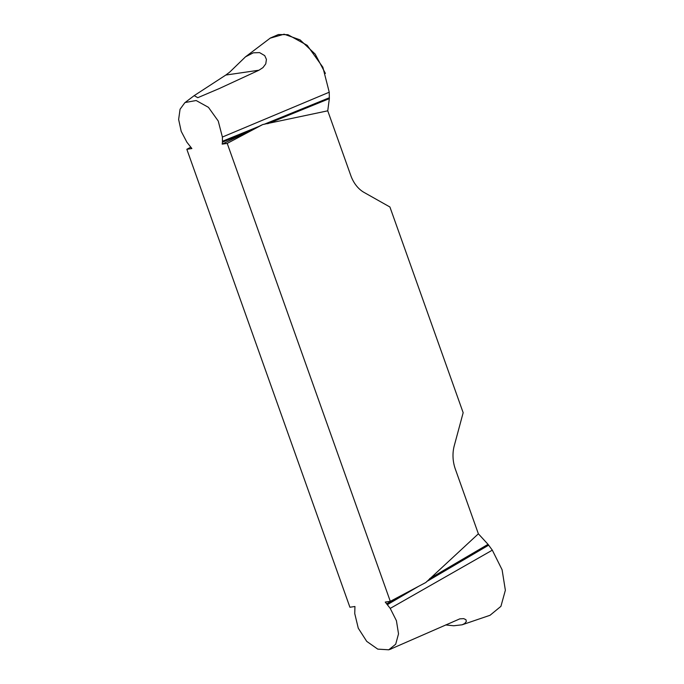 <?xml version="1.0" encoding="UTF-8"?>
<svg xmlns="http://www.w3.org/2000/svg" width="684" height="684" viewBox="0 0 684 684"><rect width="100%" height="100%" fill="white"/><g stroke="black" fill="none" stroke-linecap="round" stroke-linejoin="round"><path stroke-width="1.03" d="M270.351 38.022L278.414 34.533L287.896 34.687L307.202 45.332L322.857 67.22L329.243 92.212L222.386 137.048L218.239 121.025L208.44 107.328L196.146 100.522L184.962 102.549L180.063 109.235L178.635 119.469L181.2 131.328L186.903 142.229L191.879 148.548L186.835 149.283L349.909 607.238L354.945 606.503L354.748 613.582L358.271 628.203L366.727 641.378L377.748 649.125L388.777 649.8L395.694 644.225L398.524 633.846L396.421 620.713L390.231 608.401L385.254 602.074L390.299 601.339L425.841 582.477L478.373 533.811L488.043 544.344L492.318 550.167L502.09 569.755L505.365 590.266L500.927 606.34L490.035 615.284M389.889 649.407L459.802 618.858L463.709 618.635L465.958 619.704L466.334 621.482L464.701 623.517L462.11 624.8L453.697 625.766L445.652 624.945M225.806 75.052L229.67 72.145L245.496 56.832L253.302 52.813L259.569 52.608L264.734 55.635L266.427 59.405L265.768 63.851L262.981 67.588L258.962 70.213L225.806 75.052L194.179 95.64L197.796 97.684L219.342 88.527L258.962 70.213M186.835 149.283L190.682 147.248M329.243 92.212L329.337 98.641L327.747 110.817L350.781 175.489A30.737 22.991 81.7 0 0 364.068 192.426L389.914 206.995L463.162 412.708L454.261 445.729A30.737 22.991 81.7 0 0 455.347 469.139L478.373 533.811M327.747 110.817L262.776 124.522L227.225 143.392L222.189 144.127L247.018 132.157L222.445 142.161L222.189 144.127M390.299 601.339L227.225 143.392M262.776 124.522L247.018 132.157M222.445 142.161L222.386 137.048M329.38 97.735L263.896 124.394M329.337 98.641L267.709 123.736M258.629 126.531L222.488 141.246M488.043 544.344L429.68 578.604M488.701 545.148L426.688 581.562M418.42 586.41L387.477 604.588M397.207 597.671L386.819 603.775M325.396 73.427L315.144 54.062L300.062 39.869L284.108 34.2L270.163 38.176L245.496 56.832M492.318 550.167L390.231 608.401M388.811 649.774L391.077 649.005M490.086 615.267L462.11 624.8M185.706 102.053L194.179 95.64"/></g></svg>

